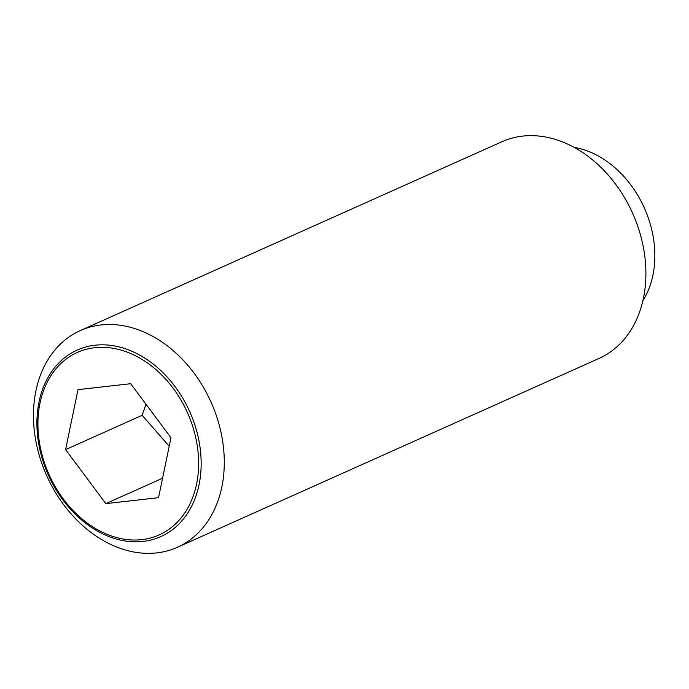 <?xml version="1.0" encoding="UTF-8"?>
<svg xmlns="http://www.w3.org/2000/svg" width="689" height="689" viewBox="0 0 689 689"><rect width="100%" height="100%" fill="white"/><g stroke="black" fill="none" stroke-linecap="round" stroke-linejoin="round"><path stroke-width="1.03" d="M146.008 404.254L142.141 415.312L169.21 446.205M150.374 335.078A118.732 90.018 -114.1 0 0 80.337 330.565A118.732 90.018 -114.1 0 0 34.571 432.847A118.732 90.018 -114.1 0 0 107.363 542.768A118.732 90.018 -114.1 0 0 177.409 547.281A118.732 90.018 -114.1 0 0 223.176 444.999A118.732 90.018 -114.1 0 0 150.374 335.078M100.525 532.718A102.205 77.478 65.9 0 1 39.015 401.937A102.205 77.478 65.9 0 1 137.55 353.939A102.205 77.478 65.9 0 1 199.052 484.711A102.205 77.478 65.9 0 1 100.525 532.718M177.409 547.281L599.017 358.435A118.732 90.018 -114.1 0 0 644.783 256.153A118.732 90.018 -114.1 0 0 571.991 146.232A118.732 90.018 -114.1 0 0 501.945 141.719L80.337 330.565M642.889 300.697A93.997 71.26 -114.1 0 0 596.355 154.947A93.997 71.26 -114.1 0 0 574.238 147.429M196.554 484.16A99.983 75.799 -114.1 0 0 136.388 356.222A99.983 75.799 -114.1 0 0 39.988 403.177A99.983 75.799 -114.1 0 0 100.163 531.116A99.983 75.799 -114.1 0 0 196.554 484.16M65.584 449.607L78.003 389.647L130.686 383.713L170.967 437.73L158.548 497.682L105.856 503.625L65.584 449.607L142.141 415.312M105.856 503.625L162.578 478.218"/></g></svg>
